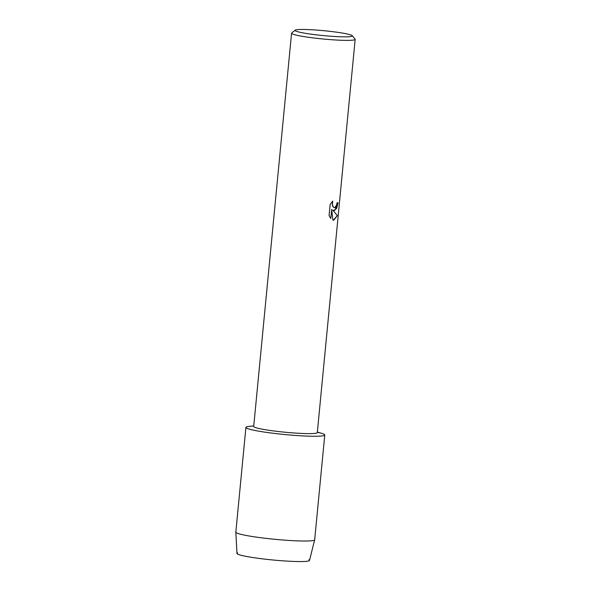 <?xml version="1.0" encoding="UTF-8"?>
<svg xmlns="http://www.w3.org/2000/svg" width="591" height="591" viewBox="0 0 591 591"><rect width="100%" height="100%" fill="white"/><g stroke="black" fill="none" stroke-linecap="round" stroke-linejoin="round"><path stroke-width="0.89" d="M308.886 559.729A36.443 3.11 -174.5 0 1 304.882 561.45A36.443 3.11 -174.5 0 1 260.579 558.621A36.443 3.11 -174.5 0 1 237.7 552.873M352.236 35.682L355.073 39.109A31.951 2.726 -174.5 0 1 355.169 39.353L317.308 432.597A31.951 2.726 -174.5 0 1 313.245 433.528A31.951 2.726 -174.5 0 1 277.342 431.4A31.951 2.726 -174.5 0 1 253.702 426.473L291.562 33.229A31.951 2.726 -174.5 0 1 291.703 33.007L295.145 30.185A28.782 2.46 -174.5 0 1 298.677 29.55A28.782 2.46 -174.5 0 1 329.83 31.323A28.782 2.46 -174.5 0 1 352.236 35.682A28.782 2.46 -174.5 0 1 348.66 36.745A28.782 2.46 -174.5 0 1 315.136 34.692A28.782 2.46 -174.5 0 1 295.145 30.185M317.36 432.043L321.748 433.373A39.604 3.383 -174.5 0 1 319.731 436.143A39.604 3.383 -174.5 0 1 267.812 432.568A39.604 3.383 -174.5 0 1 249.188 426.384L253.753 425.919M334.72 210.477L332.799 210.115L337.335 215.619L333.789 220.184L332.859 220.029L331.691 209.436L330.812 218.552L329.069 215.582L330.155 204.338L332.792 201.066L332.29 203.112L332.814 206.318L333.59 207.286L335.016 207.456L336.626 204.944L337.018 202.853A31.951 2.726 5.5 0 0 338.059 202.713L334.72 210.477M355.169 39.353A31.951 2.726 -174.5 0 1 351.113 40.284A31.951 2.726 -174.5 0 1 315.202 38.156A31.951 2.726 -174.5 0 1 291.562 33.229M333.354 220.155L337.291 215.612L332.799 210.115M333.841 210.544L336.656 208.401L338.015 202.72M334.255 207.581L332.77 206.311L332.297 204.848L332.718 201.132M330.768 218.507L331.691 209.436M317.337 432.272A39.604 3.383 -174.5 0 1 324.769 434.991L314.678 539.746A39.604 3.383 -174.5 0 1 314.671 539.782L309.507 560.431A36.443 3.11 -174.5 0 1 304.882 561.45A36.443 3.11 -174.5 0 1 264.155 559.056A36.443 3.11 -174.5 0 1 236.969 553.442L235.831 532.196A39.604 3.383 -174.5 0 1 235.831 532.151L245.915 427.404A39.604 3.383 -174.5 0 1 250.946 426.251M314.671 539.782A39.604 3.383 -174.5 0 1 309.647 540.898A39.604 3.383 -174.5 0 1 265.381 538.29A39.604 3.383 -174.5 0 1 235.831 532.196M324.769 434.991A39.604 3.383 -174.5 0 1 319.731 436.143A39.604 3.383 -174.5 0 1 275.221 433.513A39.604 3.383 -174.5 0 1 245.915 427.404"/></g></svg>
